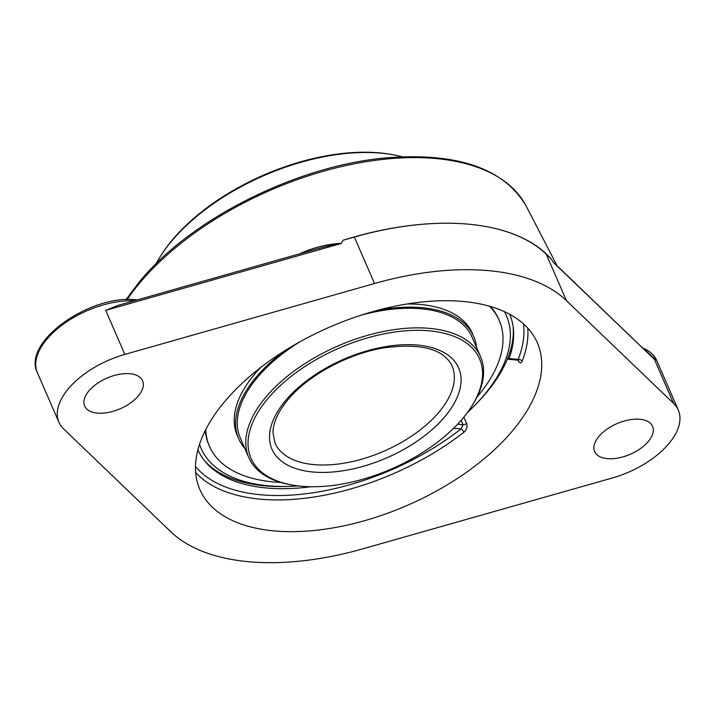 <?xml version="1.0" encoding="UTF-8"?>
<svg xmlns="http://www.w3.org/2000/svg" width="714" height="714" viewBox="0 0 714 714"><rect width="100%" height="100%" fill="white"/><g stroke="black" fill="none" stroke-linecap="round" stroke-linejoin="round"><path stroke-width="1.07" d="M302.031 253.131L301.897 252.818A233.291 123.281 156.5 0 0 299.416 253.872M317.9 248.624L331.715 245.027L341.158 243.349C327.681 244.081 314.588 247.231 301.897 252.818M318.132 248.561L118.06 305.369L105.699 310.367L340.881 243.59M341.051 243.545L343.086 240.234A233.46 123.37 -23.5 0 1 467.929 224.134A233.46 123.37 -23.5 0 1 551.083 258.816L553.466 262.52M555.197 263.939L554.483 263.252M170.771 531.725L63.644 428.953A70.213 37.101 -23.5 0 1 58.932 422.277A70.213 37.101 -23.5 0 1 67.892 389.326A70.213 37.101 -23.5 0 1 124.843 354.403L374.538 283.512A231.702 122.442 -23.5 0 1 566.461 300.648L673.588 403.419A70.213 37.101 -23.5 0 1 678.3 410.095A70.213 37.101 -23.5 0 1 612.389 477.969L362.694 548.861A231.702 122.442 -23.5 0 1 170.771 531.725M553.537 262.582L654.443 359.383L554.385 263.163M551.083 258.816L546.255 254.184A231.702 122.442 156.5 0 0 467.929 224.134A231.702 122.442 156.5 0 0 354.331 237.039L343.086 240.234M195.672 472.516A183.998 97.229 156.5 0 0 463.957 432.175A3.124 1.169 52 0 0 461.048 428.935L463.091 424.696A3.124 1.651 156.5 0 0 466.626 423.491L463.85 417.119M463.957 432.175C466.733 429.667 467.616 426.776 466.626 423.491M518.007 360.159L518.221 360.641C519.667 363.364 520.952 363.613 522.059 361.409A183.998 97.229 156.5 0 0 527.762 328.119M509.626 314.249A169.959 89.812 -23.5 0 1 513.348 328.369A169.959 89.812 -23.5 0 1 509.064 358.553L508.457 359.303L517.846 360.142L518.159 359.365A3.124 2.338 -158.4 0 1 522.059 361.409M508.457 359.303L507.886 358.205A167.442 98.925 -140.6 0 0 507.85 357.991M310.929 486.734A169.959 89.812 -23.5 0 1 205.686 462.145A169.959 89.812 -23.5 0 1 197.903 449.793M462.815 301.442A183.998 97.229 -23.5 0 1 537.356 342.818A183.998 97.229 -23.5 0 1 467.902 471.285A183.998 97.229 -23.5 0 1 274.426 530.93A183.998 97.229 -23.5 0 1 199.875 489.554A183.998 97.229 -23.5 0 1 269.33 361.088A183.998 97.229 -23.5 0 1 462.815 301.442M598.662 436.736A31.594 16.699 -23.5 0 1 628.775 419.948A31.594 16.699 -23.5 0 1 652.587 426.365A31.594 16.699 -23.5 0 1 630.266 454.274A31.594 16.699 -23.5 0 1 594.637 451.56A31.594 16.699 -23.5 0 1 598.662 436.736M88.679 391.183A31.594 16.699 -23.5 0 1 118.792 374.395A31.594 16.699 -23.5 0 1 142.595 380.812A31.594 16.699 -23.5 0 1 120.282 408.72A31.594 16.699 -23.5 0 1 84.645 406.007A31.594 16.699 -23.5 0 1 88.679 391.183M299.996 341.738A126.387 66.786 156.5 0 0 250.337 386.72A126.387 66.786 156.5 0 0 240.279 437.968L248.793 457.558A126.387 66.786 156.5 0 0 290.562 484.735L292.187 485.02A124.629 65.858 -23.5 0 1 268.33 398.028A124.629 65.858 -23.5 0 1 423.732 330.457A124.629 65.858 -23.5 0 1 471.088 407.23A124.629 65.858 -23.5 0 1 301.486 486.252A124.629 65.858 -23.5 0 1 292.187 485.02M471.088 407.23L471.981 405.847A126.387 66.786 156.5 0 0 480.593 356.768L472.079 337.178A126.387 66.786 156.5 0 0 360.972 315.231M476.568 347.504A128.163 67.732 156.5 0 0 473.712 336.472A128.163 67.732 156.5 0 0 376.983 310.483M285.609 350.217A128.163 67.732 156.5 0 0 248.838 386.711A128.163 67.732 156.5 0 0 238.637 438.682A128.163 67.732 156.5 0 0 244.768 448.294M205.284 430.524A157.981 83.484 156.5 0 0 208.89 445.018L209.488 446.402A157.981 83.484 156.5 0 0 280.638 482.396M477.041 396.993A157.981 83.484 156.5 0 0 486.671 384.471A157.981 83.484 156.5 0 0 499.238 320.416L498.64 319.024A157.981 83.484 156.5 0 0 490.491 306.511M499.238 320.416A157.981 83.484 156.5 0 0 489.509 306.226M205.748 429.605A157.981 83.484 156.5 0 0 209.488 446.402M473.712 336.472L472.347 333.322A128.163 67.732 156.5 0 0 406.971 304.003M260.414 367.728A128.163 67.732 156.5 0 0 247.472 383.561A128.163 67.732 156.5 0 0 237.271 435.531L238.637 438.682M155.991 263.868A161.489 85.341 -23.5 0 1 160.936 255.523A161.489 85.341 -23.5 0 1 170.521 242.448A161.489 85.341 -23.5 0 1 392.754 154.724A161.489 85.341 -23.5 0 1 402.232 156.803M392.754 154.724L391.129 154.429A159.731 84.413 156.5 0 0 161.828 254.13L160.936 255.523M480.593 356.768A126.387 66.786 156.5 0 0 429.391 328.351A126.387 66.786 156.5 0 0 296.497 369.317A126.387 66.786 156.5 0 0 248.793 457.558M504.441 311.679A166.451 87.956 -23.5 0 1 474.185 405.945L476.184 403.91A170.798 90.259 156.5 0 0 487.457 391.415A170.798 90.259 156.5 0 0 513.08 326.298M204.356 460.539A170.798 90.259 156.5 0 0 265.171 485.877A170.798 90.259 156.5 0 0 286.278 486.484L289.125 486.404A166.451 87.956 -23.5 0 1 268.553 485.815A166.451 87.956 -23.5 0 1 199.545 444.251M474.185 405.945A166.451 87.956 -23.5 0 1 467.483 412.442M298.452 485.939A166.451 87.956 -23.5 0 1 289.125 486.404M127.092 299.603A228.409 120.702 -23.5 0 1 138.177 284.841A228.409 120.702 -23.5 0 1 435.442 158.517A228.409 120.702 -23.5 0 1 526.129 205.989L557 265.67M566.461 300.648L546.255 254.184M673.588 403.419L654.443 359.383M643.037 348.2A70.213 37.101 -23.5 0 1 656.773 360.597L641.841 347.058M136.945 300.005A3.124 1.901 -84.9 0 0 136.419 299.826C90.544 293.998 21.59 341.961 37.414 372.77A70.213 37.101 -23.5 0 1 46.365 339.828A70.213 37.101 -23.5 0 1 134.25 300.772M124.843 354.403L105.699 310.367M453.622 428.275L461.048 428.935A180.883 95.587 -23.5 0 1 195.493 466.492M518.275 359.731A3.124 1.651 156.5 0 0 518.275 359.722L518.694 360.454L517.846 360.142M523.478 323.879A180.883 95.587 -23.5 0 1 518.159 359.365L509.064 358.553M461.173 420.287L463.091 424.696L457.612 424.205M374.538 283.512L354.331 237.039M452.042 365.934A96.542 51.015 -23.5 0 1 415.602 433.344A96.542 51.015 -23.5 0 1 314.08 464.635A96.542 51.015 -23.5 0 1 274.97 442.93L272.98 432.675C273.043 423.045 277.782 412.353 287.198 400.599C306.627 376.332 346.709 354.206 382.936 348.013C420.591 342.818 443.626 348.789 452.042 365.934M284.913 401.357A101.807 53.8 156.5 0 0 313.169 472.016A101.807 53.8 156.5 0 0 445.67 415.709A101.807 53.8 156.5 0 0 417.404 345.049A101.807 53.8 156.5 0 0 284.913 401.357M126.075 299.639L138.284 283.217C189.576 218.957 299.255 164.202 389.621 157.598C458.736 152.778 504.236 168.906 526.129 205.989M137.293 299.907L136.419 299.826M678.3 410.095L656.773 360.597M58.932 422.277L37.414 372.77"/></g></svg>
